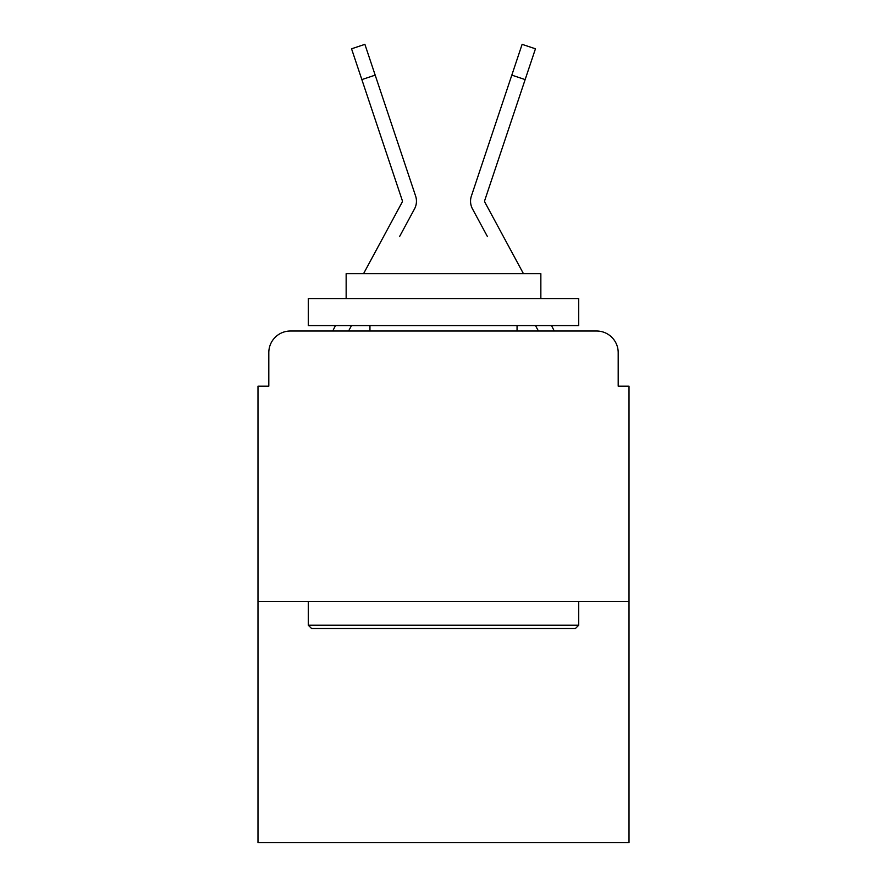 <?xml version="1.0" encoding="UTF-8"?>
<svg xmlns="http://www.w3.org/2000/svg" width="887" height="887" viewBox="0 0 887 887"><rect width="100%" height="100%" fill="white"/><g stroke="black" fill="none" stroke-linecap="round" stroke-linejoin="round"><path stroke-width="1.33" d="M268.805 352.638L268.805 386.167L268.805 352.638A21.632 21.632 0 0 1 290.437 331.006L332.813 331.006A54.085 54.085 0 0 1 334.798 326.937L335.519 325.596M629.016 601.43L257.984 601.43L257.984 842.65L629.016 842.65L629.016 386.167L618.195 386.167L618.195 352.638A21.632 21.632 0 0 0 596.563 331.006L290.437 331.006M257.984 601.43L257.984 386.167L268.805 386.167M348.58 331.006L351.496 325.596L348.58 331.006L351.496 325.596L348.58 331.006L351.496 325.596L348.58 331.006L351.496 325.596L348.58 331.006L351.496 325.596L348.58 331.006L351.496 325.596L348.58 331.006L351.496 325.596L348.58 331.006L351.496 325.596L348.58 331.006L351.496 325.596L348.58 331.006L351.496 325.596L348.58 331.006L351.496 325.596L348.58 331.006L359.124 331.006M527.876 331.006L538.42 331.006L535.504 325.596L538.42 331.006M551.481 325.596L552.202 326.937A54.085 54.085 0 0 1 554.187 331.006L596.563 331.006M618.195 386.167L618.195 352.638M399.605 236.507L414.506 208.911A16.221 16.221 0 0 0 415.615 196.049L375.179 75.129L361.852 79.586L351.551 48.807L364.89 44.35L375.179 75.129M363.559 273.673L402.133 202.225A2.162 2.162 0 0 0 402.288 200.506L361.852 79.586M487.395 236.507L472.494 208.911A16.221 16.221 0 0 1 471.385 196.049L522.11 44.35L535.449 48.807L525.148 79.586L511.821 75.129M523.441 273.673L484.867 202.225A2.162 2.162 0 0 1 484.712 200.506L525.148 79.586M402.399 201.194A2.162 2.162 0 0 1 402.133 202.225A2.162 2.162 0 0 0 402.399 201.194A2.162 2.162 0 0 1 402.133 202.225A2.162 2.162 0 0 0 402.399 201.194A2.162 2.162 0 0 1 402.133 202.225A2.162 2.162 0 0 0 402.399 201.194A2.162 2.162 0 0 1 402.133 202.225A2.162 2.162 0 0 0 402.399 201.194A2.162 2.162 0 0 1 402.133 202.225A2.162 2.162 0 0 0 402.399 201.194A2.162 2.162 0 0 1 402.133 202.225A2.162 2.162 0 0 0 402.399 201.194A2.162 2.162 0 0 1 402.133 202.225A2.162 2.162 0 0 0 402.399 201.194A2.162 2.162 0 0 1 402.133 202.225A2.162 2.162 0 0 0 402.399 201.194A2.162 2.162 0 0 1 402.133 202.225A2.162 2.162 0 0 0 402.399 201.194A2.162 2.162 0 0 1 402.133 202.225A2.162 2.162 0 0 0 402.399 201.194A2.162 2.162 0 0 1 402.133 202.225A2.162 2.162 0 0 0 402.288 200.506A2.162 2.162 0 0 1 402.399 201.194A2.162 2.162 0 0 0 402.288 200.506M484.867 202.225A2.162 2.162 0 0 1 484.712 200.506A2.162 2.162 0 0 0 484.601 201.194A2.162 2.162 0 0 1 484.712 200.506A2.162 2.162 0 0 0 484.601 201.194A2.162 2.162 0 0 1 484.712 200.506A2.162 2.162 0 0 0 484.601 201.194A2.162 2.162 0 0 1 484.712 200.506A2.162 2.162 0 0 0 484.601 201.194A2.162 2.162 0 0 1 484.712 200.506A2.162 2.162 0 0 0 484.601 201.194A2.162 2.162 0 0 1 484.712 200.506A2.162 2.162 0 0 0 484.601 201.194A2.162 2.162 0 0 1 484.712 200.506A2.162 2.162 0 0 0 484.601 201.194A2.162 2.162 0 0 1 484.712 200.506A2.162 2.162 0 0 0 484.601 201.194A2.162 2.162 0 0 1 484.712 200.506A2.162 2.162 0 0 0 484.601 201.194A2.162 2.162 0 0 1 484.712 200.506A2.162 2.162 0 0 0 484.601 201.194A2.162 2.162 0 0 1 484.712 200.506M575.463 628.473L311.537 628.473L308.288 625.224L578.712 625.224L575.463 628.473M308.288 298.553L578.712 298.553L578.712 325.596L308.288 325.596L308.288 298.553M540.848 298.553L540.848 273.673L346.152 273.673L346.152 298.553M308.288 601.43L308.288 625.224M578.712 601.43L578.712 625.224M369.946 325.596L369.946 331.006M517.054 325.596L517.054 331.006M351.551 48.807L364.89 44.35M522.11 44.35L535.449 48.807"/></g></svg>
